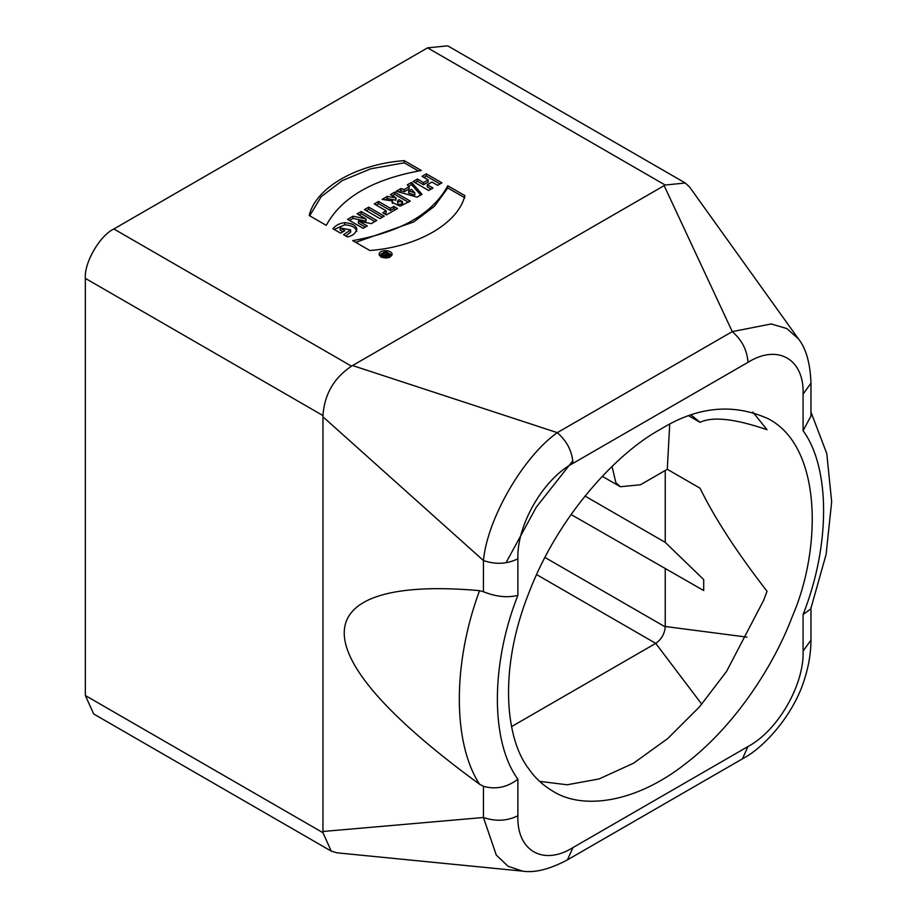 <?xml version="1.0" encoding="UTF-8"?>
<svg xmlns="http://www.w3.org/2000/svg" width="917" height="917" viewBox="0 0 917 917"><rect width="100%" height="100%" fill="white"/><g stroke="black" fill="none" stroke-linecap="round" stroke-linejoin="round"><path stroke-width="1.38" d="M418.347 170.952L404.248 162.813L370.8 168.785L342.328 180.569L321.168 196.696L309.682 215.793M404.248 160.624L421.327 170.482C373.059 179.193 341.376 197.476 326.257 225.364L309.189 215.506C315.586 187.928 356.3 164.154 404.248 160.624L404.248 162.813M440.034 183.95L426.359 176.053L423.952 177.44M431.07 189.12L427.299 186.942L427.299 184.741L432.973 188.031L428.675 190.507L413.097 181.52L417.395 179.033L423.528 182.575L428.182 179.881L422.049 176.339L426.359 173.863L426.359 176.053M428.182 179.881L428.182 182.082L423.528 184.764L417.395 181.222L415 182.609M426.359 173.863L441.925 182.85L437.627 185.337L431.953 182.059L427.299 184.741M417.395 181.222L417.395 179.033M423.528 184.764L423.528 182.575M414.793 192.799L411.424 189.303L408.695 190.885L414.793 192.799L414.793 194.989L408.695 193.074L408.695 190.885M409.062 186.781L407.308 184.856L411.561 182.403L422.049 194.335L417.143 197.166L396.224 191.252L400.912 188.547L404.259 189.544L409.062 186.781L409.062 188.971L404.259 191.745L400.912 190.747L398.78 191.974M420.777 195.069L411.561 184.604L408.627 186.289M411.561 184.604L411.561 182.403M400.912 190.747L400.912 188.547M404.259 191.745L404.259 189.544M398.425 200.055L397.577 201.694L402.529 201.614L399.182 199.677L398.425 200.055M402.529 201.614L402.529 203.803L401.761 204.296L401.761 202.095M401.761 204.296L398.093 204.365L397.428 201.201M396.075 197.889L390.413 194.61L394.711 192.134L410.289 201.121L400.144 206.165L392.086 202.348L392.533 200.949L382.102 199.413L387.318 196.398L396.075 197.889L395.88 200.193L387.318 198.588L385.106 199.872M408.432 202.244L394.711 194.324L392.316 195.711M392.533 200.949L392.361 203.448M394.711 194.324L394.711 192.134M387.318 198.588L387.318 196.398M395.88 200.193L395.88 198.003M395.594 209.603L393.806 208.572L390.447 210.509L378.561 203.654L376.165 205.041M386.149 210.807L374.262 203.941L378.561 201.453L390.447 208.319L393.806 206.382L397.497 208.514L386.47 214.876L382.779 212.744L386.149 210.807L386.149 212.996L384.682 213.844M378.561 203.654L378.561 201.453M390.447 210.509L390.447 208.319M393.806 206.382L393.806 208.572M382.4 217.226L368.726 209.328L366.341 210.704M368.726 207.139L384.303 216.125L380.016 218.601L364.439 209.615L368.726 207.139L368.726 209.328M374.87 221.57L361.195 213.672L358.994 214.945M365.356 227.061L358.444 223.232L358.444 221.031L367.293 225.949L363.155 228.333L347.577 219.346L353.022 216.194L366.009 218.899L357.068 213.867L361.195 211.483L361.195 213.672M366.009 218.899L366.009 221.1L353.022 218.395L349.48 220.447M361.195 211.483L376.772 220.47L371.282 223.645L358.444 221.031M353.022 218.395L353.022 216.194M343.004 231.795L340.173 230.156L340.173 227.966L344.895 230.694L340.608 233.17L332.928 228.734C335.702 225.284 339.622 223.255 344.7 222.636C352.117 223.29 356.151 225.444 356.793 229.112C355.819 233.147 352.724 235.772 347.497 236.976L343.566 234.706L350.638 229.903L340.173 227.966M356.793 231.313C355.636 227.359 351.601 225.204 344.7 224.837L334.143 229.433M350.638 229.903L350.638 232.093L345.835 236.013M344.7 224.837L344.7 222.636M386.011 254.468L387.123 254.811L386.011 254.468L386.871 255.992M387.123 254.811L387.123 257.012M385.381 253.803L383.845 252.932L385.14 252.175L389.393 254.628L386.401 256.187L381.587 254.227L383.146 253.333L385.381 253.803L385.381 256.003L384.659 255.946M385.782 256.943L385.381 254.502M385.14 254.376L385.14 252.175M383.146 255.534L383.146 253.333M385.209 256.107L385.209 253.906M382.607 256.084C386.401 257.253 388.819 256.68 389.828 254.353C386.951 251.155 384.131 251.155 381.357 254.353L382.607 256.084M381.587 257.333L381.357 254.353M389.828 254.353L389.61 257.333M391.846 255.453L389.61 253.573M381.587 253.573L379.351 255.453M380.979 257.024L379.065 254.353C379.099 249.286 391.926 249.539 392.132 254.353C390.562 257.929 386.848 258.823 380.979 257.024M464.862 197.808L447.794 187.962L434.555 206.199L413.762 221.937L355.704 242.363M447.794 185.761L464.862 195.619C458.466 223.198 417.751 246.971 369.803 250.501L352.724 240.644C400.993 231.932 432.686 213.638 447.794 185.761L447.794 187.962M811.006 415.974L803.086 430.703L803.086 394.138C804.347 359.063 777.731 343.703 747.985 362.318L572.987 463.349C543.242 479.075 516.626 525.177 517.876 558.797L517.876 595.374C490.538 664.321 490.538 741.807 517.876 779.175L517.876 815.752C516.626 850.816 543.242 866.187 572.987 847.572L567.417 859.882C549.696 869.282 534.783 873.03 522.679 871.15L336.768 852.799L331.232 851.091L322.956 832.693L322.956 415.561C324.389 394.436 333.891 377.964 351.475 366.158L665.192 185.039L685.263 182.999L689.527 186.942L798.34 338.74M665.238 185.062L427.574 47.844L447.737 45.85L685.274 182.987M427.574 47.844L113.857 228.975L351.52 366.181M747.985 362.318C747.206 350.34 741.968 340.115 732.27 331.622L664.16 185.681M352.598 365.562L557.284 432.652L732.27 331.622L771.231 323.953L786.866 328.584L798.352 338.774C806.032 348.3 810.238 363.098 810.972 383.157L810.972 415.974M701.769 704.222L655.724 643.356M511.548 726.608L655.38 643.574M585 496.051L665.238 542.371L703.694 579.578L703.694 590.548L571.062 514.506M536.594 574.581L655.735 643.367C661.466 639.355 664.63 633.865 665.238 626.896L665.238 568.872M665.238 626.494L746.931 637.12M539.62 781.353L567.119 784.792L599.088 778.946L633.509 763.219L667.817 738.472L699.453 706.915L726.493 671.508L763.689 600.245L767.036 591.27C736.855 552.298 714.526 517.933 700.049 488.199L667.289 469.286L640.524 484.749L620.351 486.744L615.823 482.537L612.052 466.421M665.238 542.371L665.238 470.478M691.338 415.149L700.049 422.336C712.727 416.261 735.056 418.725 767.036 429.729L752.834 412.065M572.861 460.758L536.342 507.101L505.989 562.797M667.289 469.286L669.708 424.307M688.999 415.951L700.049 422.336M660.481 429.305C697.241 406.529 733.096 402.976 768.045 418.656C822.136 446.258 821.987 548.584 792.219 616.705C774.235 664.653 735.388 725.909 685.137 764.021C635.206 803.281 582.387 809.963 552.928 791.233C542.979 785.284 534.92 777.811 528.754 768.813C505.92 739.721 497.954 670.728 528.754 593.173C558.189 515.503 617.359 452.505 660.481 429.305M803.086 394.138L810.972 383.157M572.987 847.572L747.985 746.541C777.731 730.815 804.347 684.712 803.086 651.081L810.972 640.112C810.949 652.365 808.932 664.928 804.931 677.778C794.661 713.254 765.099 747.137 742.415 758.852L567.417 859.882M803.086 651.081L803.086 614.516C830.435 545.569 830.435 468.071 803.086 430.703M572.987 463.349C572.219 451.37 566.981 441.134 557.284 432.652C523.045 456.872 487.305 518.793 483.442 560.539L323.002 416.834M331.22 851.114L93.694 713.976L85.338 695.51L323.002 832.728M323.002 415.584L85.338 278.367L85.338 695.51M483.442 786.282L479.557 784.241C275.822 635.538 324.045 576.713 479.557 590.651L483.442 591.752M323.002 831.478L483.442 817.494L483.442 786.316C495.856 789.732 507.33 787.348 517.876 779.175M522.644 871.15L508.11 866.29L496.28 855.068L483.442 817.494C495.638 821.643 507.124 821.07 517.876 815.752M803.086 614.516L810.708 608.98M747.985 746.541L742.415 758.852M517.876 595.374C507.33 597.964 495.856 596.749 483.431 591.717L483.442 560.539C495.638 564.7 507.124 564.115 517.876 558.797M85.338 278.367C84.066 262.812 99.747 235.646 113.857 228.975M544.939 557.444L665.238 626.896M479.557 784.241C452.574 742.804 452.574 663.255 479.557 590.651M620.351 486.744L602.263 476.301M810.743 608.98L826.091 554.464L831.662 501.794L826.779 453.548L810.972 412.088M810.972 607.295L810.972 640.112"/></g></svg>
